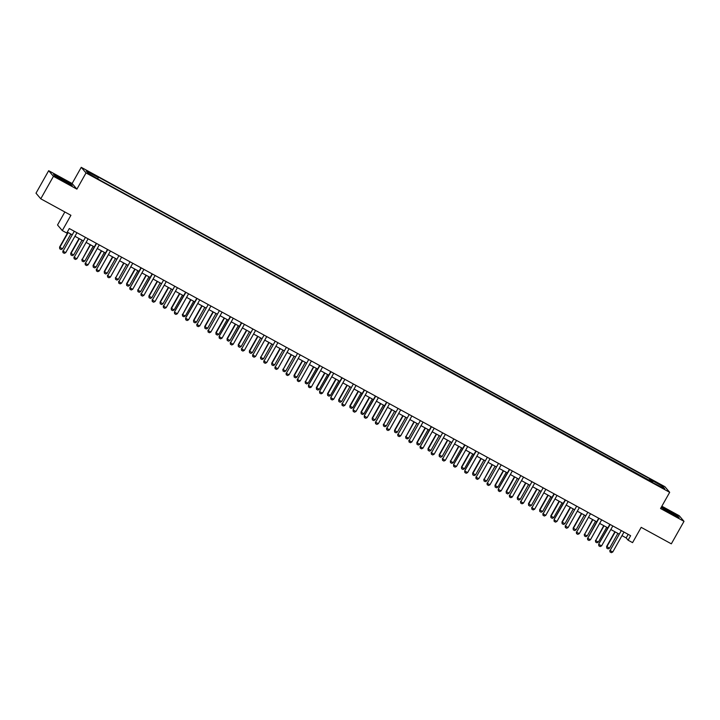 <?xml version="1.0" encoding="UTF-8"?>
<svg xmlns="http://www.w3.org/2000/svg" width="720" height="720" viewBox="0 0 720 720"><rect width="100%" height="100%" fill="white"/><g stroke="black" fill="none" stroke-linecap="round" stroke-linejoin="round"><path stroke-width="1.08" d="M92.844 176.472L89.541 174.366L92.844 176.472M64.845 211.977L57.528 224.973L62.298 230.589L66.762 233.037L69.3 228.537L630.63 535.698L628.101 540.189L632.565 542.637L641.187 527.346L671.328 543.834L684 521.343L679.23 515.727L661.851 506.214M48.672 170.694L36 193.185L40.77 198.801L53.451 176.31L76.896 189.135L86.013 172.944L81.243 167.328L72.117 183.519L48.672 170.694L53.451 176.31M86.013 172.944L669.681 492.318L664.902 486.702L81.243 167.328M662.382 487.611L658.026 485.433L662.166 487.998M650.142 481.248L650.673 479.79L649.89 478.872L97.488 176.598L98.271 177.516L97.893 178.56M650.673 479.79L662.724 486.387L664.713 488.727L652.374 482.463M98.271 177.516L86.211 170.919L88.2 173.259L101.034 180.774L652.653 482.13M62.298 230.589L70.92 215.298L40.77 198.801M669.681 492.318L660.555 508.518L684 521.343M621.981 535.626L626.166 537.912L628.101 540.189M67.293 232.101L71.964 234.657M74.934 236.286L83.124 240.768M86.103 242.397L94.293 246.879M97.263 248.508L105.453 252.99M108.432 254.61L116.622 259.092M119.592 260.721L127.782 265.203M130.761 266.832L138.951 271.314M141.921 272.943L150.111 277.425M153.09 279.045L161.28 283.527M164.25 285.156L172.44 289.638M175.419 291.267L183.609 295.749M186.579 297.378L194.769 301.86M197.748 303.489L205.938 307.971M208.908 309.591L217.098 314.073M220.068 315.702L228.258 320.184M231.237 321.813L239.427 326.295M242.397 327.924L250.587 332.406M253.566 334.026L261.756 338.508M264.726 340.137L272.916 344.619M275.895 346.248L284.085 350.73M287.055 352.359L295.245 356.841M298.224 358.47L306.414 362.952M309.384 364.572L317.574 369.054M320.553 370.683L328.743 375.165M331.713 376.794L339.903 381.276M342.882 382.905L351.072 387.387M354.042 389.007L362.232 393.489M365.211 395.118L373.392 399.6M376.371 401.229L384.561 405.711M387.531 407.34L395.721 411.822M398.7 413.451L406.89 417.924M409.86 419.553L418.05 424.035M421.029 425.664L429.219 430.146M432.189 431.775L440.379 436.257M443.358 437.886L451.548 442.368M454.518 443.988L462.708 448.47M465.687 450.099L473.877 454.581M476.847 456.21L485.037 460.692M488.016 462.321L496.206 466.803M499.176 468.432L507.366 472.905M510.345 474.534L518.526 479.016M521.505 480.645L529.695 485.127M532.665 486.756L540.855 491.238M543.834 492.867L552.024 497.349M554.994 498.969L563.184 503.451M566.163 505.08L574.353 509.562M577.323 511.191L585.513 515.673M588.492 517.302L596.682 521.784M599.652 523.413L607.842 527.886M610.821 529.515L619.011 533.997M628.173 534.348L626.166 537.912M649.89 478.872L648.927 480.582M661.464 486.945L662.724 486.387M661.194 507.384L671.22 513.756L679.113 517.626L677.682 515.934L661.419 506.979M76.896 189.135L72.117 183.519M54.999 176.103L72.234 185.535L70.794 183.843L61.461 178.281L53.559 174.411L54.999 176.103M621.234 530.73L610.083 550.521L621.234 530.73A1.035 1.017 139.6 0 0 621.306 530.586M624.006 532.062A1.035 1.017 139.6 0 0 623.916 532.197L612.765 551.988L611.343 552.672L610.002 551.943L609.849 550.251M610.002 551.943L610.083 550.521L612.765 551.988M614.907 531.756L606.627 546.453L609.543 548.19L617.886 533.385M609.543 548.19L608.112 548.883L606.771 548.145L606.627 546.453M615.204 531.918L606.861 546.723L606.771 548.145M610.074 524.619L609.84 524.349A1.035 1.017 139.6 0 0 609.849 524.322L598.689 544.14L610.074 524.619A1.035 1.017 139.6 0 0 610.137 524.484M612.837 525.96A1.035 1.017 139.6 0 0 612.756 526.086L601.596 545.877L600.174 546.57L598.833 545.832L598.689 544.14M598.833 545.832L598.923 544.41L601.596 545.877M598.914 518.508L598.68 518.238A1.035 1.017 139.6 0 0 598.689 518.211L587.754 538.299L598.914 518.508A1.035 1.017 139.6 0 0 598.977 518.373M601.677 519.849A1.035 1.017 139.6 0 0 601.587 519.975L590.436 539.766L589.014 540.459L587.673 539.721L587.529 538.029M587.673 539.721L587.754 538.299L590.436 539.766M587.745 512.397L576.594 532.197L587.745 512.397A1.035 1.017 139.6 0 0 587.808 512.262M590.508 513.738A1.035 1.017 139.6 0 0 590.427 513.864L579.276 533.655L577.845 534.348L576.504 533.619L576.36 531.918M576.504 533.619L576.594 532.197L579.276 533.655M603.747 525.645L595.692 540.612L598.374 542.079L606.717 527.274M598.374 542.079L596.952 542.772L595.611 542.034L595.467 540.342M604.035 525.807L595.692 540.612L595.611 542.034M592.578 519.534L584.532 534.51L587.214 535.968L595.557 521.163M587.214 535.968L585.783 536.661L584.442 535.932L584.298 534.231M592.875 519.696L584.532 534.51L584.442 535.932M581.418 513.432L573.138 528.12L576.045 529.866L584.388 515.052M576.045 529.866L574.623 530.55L573.282 529.821L573.138 528.12M581.706 513.594L573.363 528.399L573.282 529.821M576.585 506.295L565.425 526.086L576.585 506.295A1.035 1.017 139.6 0 0 576.648 506.151M579.348 507.627A1.035 1.017 139.6 0 0 579.258 507.753L568.107 527.553L566.685 528.237L565.344 527.508L565.2 525.807M565.344 527.508L565.425 526.086L568.107 527.553M570.249 507.321L561.969 522.018L564.885 523.755L573.228 508.95M564.885 523.755L563.454 524.439L562.113 523.71L561.969 522.018M570.546 507.483L562.203 522.288L562.113 523.71M665.073 509.985A6.732 0.459 29.4 0 0 671.157 513.576A6.732 0.459 29.4 0 0 675.468 515.565A6.732 0.459 29.4 0 0 674.289 514.494A6.732 0.459 29.4 0 0 667.539 510.552A6.732 0.459 29.4 0 0 663.831 509.004A6.732 0.459 29.4 0 0 665.073 509.985M661.311 507.186L668.286 510.597L677.331 515.988L678.438 517.284M61.956 179.172A6.732 0.459 29.4 0 0 56.943 176.922A6.732 0.459 29.4 0 0 63.63 181.143A6.732 0.459 29.4 0 0 68.589 183.483A6.732 0.459 29.4 0 0 61.956 179.172M53.937 174.861L61.398 178.515L70.443 183.906L71.55 185.202M565.416 500.184L565.182 499.905A1.035 1.017 139.6 0 0 565.2 499.887L554.031 519.705L565.416 500.184A1.035 1.017 139.6 0 0 565.479 500.04M568.179 501.525A1.035 1.017 139.6 0 0 568.098 501.651L556.947 521.442L555.516 522.126L554.175 521.397L554.031 519.705M554.175 521.397L554.265 519.975L556.947 521.442M554.256 494.073L554.022 493.803A1.035 1.017 139.6 0 0 554.031 493.776L543.096 513.864L554.256 494.073A1.035 1.017 139.6 0 0 554.319 493.938M557.019 495.414A1.035 1.017 139.6 0 0 556.929 495.54L545.778 515.331L544.356 516.024L543.015 515.286L542.871 513.594M543.015 515.286L543.096 513.864L545.778 515.331M543.087 487.962L531.936 507.753L543.087 487.962A1.035 1.017 139.6 0 0 543.15 487.827M545.85 489.303A1.035 1.017 139.6 0 0 545.769 489.429L534.618 509.22L533.187 509.913L531.846 509.175L531.702 507.483M531.846 509.175L531.936 507.753L534.618 509.22M531.927 481.851L520.776 501.651L531.927 481.851A1.035 1.017 139.6 0 0 531.99 481.716M534.69 483.192A1.035 1.017 139.6 0 0 534.6 483.318L523.449 503.118L522.027 503.802L520.686 503.073L520.542 501.372M520.686 503.073L520.776 501.651L523.449 503.118M520.758 475.749L509.607 495.54L520.758 475.749A1.035 1.017 139.6 0 0 520.83 475.605M523.521 477.081A1.035 1.017 139.6 0 0 523.44 477.216L512.289 497.007L510.858 497.691L509.526 496.962L509.373 495.27M509.526 496.962L509.607 495.54L512.289 497.007M559.089 501.21L550.809 515.907L553.716 517.644L562.059 502.839M553.716 517.644L552.294 518.337L550.953 517.599L550.809 515.907M559.386 501.372L551.043 516.177L550.953 517.599M547.92 495.099L539.64 509.796L542.556 511.533L550.899 496.728M542.556 511.533L541.125 512.226L539.784 511.488L539.64 509.796M548.217 495.261L539.874 510.066L539.784 511.488M536.76 488.997L528.48 503.685L531.387 505.431L539.73 490.617M531.387 505.431L529.965 506.115L528.624 505.386L528.48 503.685M537.057 489.15L528.714 503.964L528.624 505.386M525.591 482.886L517.311 497.574L520.227 499.32L528.57 484.515M520.227 499.32L518.796 500.004L517.464 499.275L517.311 497.574M525.888 483.048L517.545 497.853L517.464 499.275M514.431 476.775L506.151 491.472L509.058 493.209L517.401 478.404M509.058 493.209L507.636 493.902L506.295 493.164L506.151 491.472M514.728 476.937L506.385 491.742L506.295 493.164M509.598 469.638L509.364 469.368A1.035 1.017 139.6 0 0 509.373 469.341L498.213 489.159L509.598 469.638A1.035 1.017 139.6 0 0 509.661 469.503M512.361 470.979A1.035 1.017 139.6 0 0 512.28 471.105L501.12 490.896L499.698 491.589L498.357 490.851L498.213 489.159M498.357 490.851L498.447 489.429L501.12 490.896M503.262 470.664L494.982 485.361L497.898 487.098L506.241 472.293M497.898 487.098L496.476 487.791L495.135 487.053L494.982 485.361M503.559 470.826L495.216 485.631L495.135 487.053M498.429 463.527L487.278 483.318L498.429 463.527A1.035 1.017 139.6 0 0 498.501 463.392M501.192 464.868A1.035 1.017 139.6 0 0 501.111 464.994L489.96 484.785L488.529 485.478L487.197 484.74L487.044 483.048M487.197 484.74L487.278 483.318L489.96 484.785M492.102 464.553L484.056 479.529L486.729 480.987L495.072 466.182M486.729 480.987L485.307 481.68L483.966 480.951L483.822 479.25M492.399 464.715L484.056 479.529L483.966 480.951M487.269 457.416L476.118 477.216L487.269 457.416A1.035 1.017 139.6 0 0 487.332 457.281M490.032 458.757A1.035 1.017 139.6 0 0 489.951 458.883L478.791 478.674L477.369 479.367L476.028 478.638L475.884 476.937M476.028 478.638L476.118 477.216L478.791 478.674M480.933 458.451L472.653 473.139L475.569 474.885L483.912 460.071M475.569 474.885L474.147 475.569L472.806 474.84L472.653 473.139M481.23 458.613L472.887 473.418L472.806 474.84M476.1 451.314L475.875 451.035A1.035 1.017 139.6 0 0 475.884 451.017L464.715 470.826L476.1 451.314A1.035 1.017 139.6 0 0 476.172 451.17M478.872 452.646A1.035 1.017 139.6 0 0 478.782 452.772L467.631 472.572L466.209 473.256L464.868 472.527L464.715 470.826M464.868 472.527L464.949 471.105L467.631 472.572M469.773 452.34L461.493 467.037L464.409 468.774L472.752 453.969M464.409 468.774L462.978 469.458L461.637 468.729L461.493 467.037M470.07 452.502L461.727 467.307L461.637 468.729M464.94 445.203L464.706 444.924A1.035 1.017 139.6 0 0 464.715 444.906L453.555 464.724L464.94 445.203A1.035 1.017 139.6 0 0 465.003 445.059M467.703 446.544A1.035 1.017 139.6 0 0 467.622 446.67L456.462 466.461L455.04 467.145L453.699 466.416L453.555 464.724M453.699 466.416L453.789 464.994L456.462 466.461M458.613 446.229L450.558 461.196L453.24 462.663L461.583 447.858M453.24 462.663L451.818 463.356L450.477 462.618L450.333 460.926M458.901 446.391L450.558 461.196L450.477 462.618M453.771 439.092L442.62 458.883L453.771 439.092A1.035 1.017 139.6 0 0 453.843 438.957M456.543 440.433A1.035 1.017 139.6 0 0 456.453 440.559L445.302 460.35L443.88 461.043L442.539 460.305L442.386 458.613M442.539 460.305L442.62 458.883L445.302 460.35M447.444 440.118L439.164 454.815L442.08 456.552L450.423 441.747M442.08 456.552L440.649 457.245L439.308 456.507L439.164 454.815M447.741 440.28L439.398 455.085L439.308 456.507M442.611 432.981L431.46 452.772L442.611 432.981A1.035 1.017 139.6 0 0 442.674 432.846M445.374 434.322A1.035 1.017 139.6 0 0 445.293 434.448L434.142 454.239L432.711 454.932L431.37 454.194L431.226 452.502M431.37 454.194L431.46 452.772L434.142 454.239M431.451 426.87L431.217 426.6A1.035 1.017 139.6 0 0 431.226 426.582L420.291 446.67L431.451 426.87A1.035 1.017 139.6 0 0 431.514 426.735M434.214 428.211A1.035 1.017 139.6 0 0 434.124 428.337L422.973 448.137L421.551 448.821L420.21 448.092L420.066 446.391M420.21 448.092L420.291 446.67L422.973 448.137M420.282 420.768L409.131 440.559L420.282 420.768A1.035 1.017 139.6 0 0 420.345 420.624M423.045 422.1A1.035 1.017 139.6 0 0 422.964 422.235L411.813 442.026L410.382 442.71L409.041 441.981L408.897 440.289M409.041 441.981L409.131 440.559L411.813 442.026M409.122 414.657L397.962 434.448L409.122 414.657A1.035 1.017 139.6 0 0 409.185 414.522M411.885 415.998A1.035 1.017 139.6 0 0 411.795 416.124L400.644 435.915L399.222 436.608L397.881 435.87L397.737 434.178M397.881 435.87L397.962 434.448L400.644 435.915M397.953 408.546L386.802 428.337L397.953 408.546A1.035 1.017 139.6 0 0 398.016 408.411M400.716 409.887A1.035 1.017 139.6 0 0 400.635 410.013L389.484 429.804L388.053 430.497L386.712 429.759L386.568 428.067M386.712 429.759L386.802 428.337L389.484 429.804M386.793 402.435L386.559 402.165A1.035 1.017 139.6 0 0 386.568 402.147L375.642 422.235L386.793 402.435A1.035 1.017 139.6 0 0 386.856 402.3M389.556 403.776A1.035 1.017 139.6 0 0 389.466 403.902L378.315 423.693L376.893 424.386L375.552 423.657L375.408 421.956M375.552 423.657L375.642 422.235L378.315 423.693M375.624 396.333L375.39 396.054A1.035 1.017 139.6 0 0 375.408 396.036L364.239 415.845L375.624 396.333A1.035 1.017 139.6 0 0 375.687 396.189M378.387 397.665A1.035 1.017 139.6 0 0 378.306 397.8L367.155 417.591L365.724 418.275L364.383 417.546L364.239 415.845M364.383 417.546L364.473 416.124L367.155 417.591M364.464 390.222L364.23 389.943A1.035 1.017 139.6 0 0 364.239 389.925L353.079 409.743L364.464 390.222A1.035 1.017 139.6 0 0 364.527 390.078M367.227 391.563A1.035 1.017 139.6 0 0 367.137 391.689L355.986 411.48L354.564 412.173L353.223 411.435L353.079 409.743M353.223 411.435L353.313 410.013L355.986 411.48M353.295 384.111L342.144 403.902L353.295 384.111A1.035 1.017 139.6 0 0 353.367 383.976M356.058 385.452A1.035 1.017 139.6 0 0 355.977 385.578L344.826 405.369L343.395 406.062L342.063 405.324L341.91 403.632M342.063 405.324L342.144 403.902L344.826 405.369M342.135 378L341.901 377.73A1.035 1.017 139.6 0 0 341.91 377.712L330.75 397.521L342.135 378A1.035 1.017 139.6 0 0 342.198 377.865M344.898 379.341A1.035 1.017 139.6 0 0 344.817 379.467L333.657 399.258L332.235 399.951L330.894 399.222L330.75 397.521M330.894 399.222L330.984 397.791L333.657 399.258M330.966 371.889L330.741 371.619A1.035 1.017 139.6 0 0 330.75 371.601L319.581 391.41L330.966 371.889A1.035 1.017 139.6 0 0 331.038 371.754M333.738 373.23A1.035 1.017 139.6 0 0 333.648 373.356L322.497 393.156L321.066 393.84L319.734 393.111L319.581 391.41M319.734 393.111L319.815 391.689L322.497 393.156M319.806 365.787L319.572 365.508A1.035 1.017 139.6 0 0 319.581 365.49L308.421 385.308L319.806 365.787A1.035 1.017 139.6 0 0 319.869 365.643M322.569 367.119A1.035 1.017 139.6 0 0 322.488 367.254L311.328 387.045L309.906 387.729L308.565 387L308.421 385.308M308.565 387L308.655 385.578L311.328 387.045M308.637 359.676L297.486 379.467L308.637 359.676A1.035 1.017 139.6 0 0 308.709 359.541M311.409 361.017A1.035 1.017 139.6 0 0 311.319 361.143L300.168 380.934L298.746 381.627L297.405 380.889L297.252 379.197M297.405 380.889L297.486 379.467L300.168 380.934M297.477 353.565L286.326 373.356L297.477 353.565A1.035 1.017 139.6 0 0 297.54 353.43M300.24 354.906A1.035 1.017 139.6 0 0 300.159 355.032L289.008 374.823L287.577 375.516L286.236 374.778L286.092 373.086M286.236 374.778L286.326 373.356L289.008 374.823M286.317 347.454L275.157 367.254L286.317 347.454A1.035 1.017 139.6 0 0 286.38 347.319M289.08 348.795A1.035 1.017 139.6 0 0 288.99 348.921L277.839 368.721L276.417 369.405L275.076 368.676L274.932 366.975M275.076 368.676L275.157 367.254L277.839 368.721M275.148 341.352L263.997 361.143L275.148 341.352A1.035 1.017 139.6 0 0 275.211 341.208M277.911 342.684A1.035 1.017 139.6 0 0 277.83 342.819L266.679 362.61L265.248 363.294L263.907 362.565L263.763 360.864M263.907 362.565L263.997 361.143L266.679 362.61M263.988 335.241L252.828 355.032L263.988 335.241A1.035 1.017 139.6 0 0 264.051 335.097M266.751 336.582A1.035 1.017 139.6 0 0 266.661 336.708L255.51 356.499L254.088 357.192L252.747 356.454L252.603 354.762M252.747 356.454L252.828 355.032L255.51 356.499M252.819 329.13L241.668 348.921L252.819 329.13A1.035 1.017 139.6 0 0 252.882 328.995M255.582 330.471A1.035 1.017 139.6 0 0 255.501 330.597L244.35 350.388L242.919 351.081L241.578 350.343L241.434 348.651M241.578 350.343L241.668 348.921L244.35 350.388M436.284 434.016L428.004 448.704L430.911 450.45L439.254 435.636M430.911 450.45L429.489 451.134L428.148 450.405L428.004 448.704M436.572 434.169L428.229 448.983L428.148 450.405M425.115 427.905L416.835 442.593L419.751 444.339L428.094 429.534M419.751 444.339L418.32 445.023L416.979 444.294L416.835 442.593M425.412 428.067L417.069 442.872L416.979 444.294M413.955 421.794L405.9 436.761L408.582 438.228L416.925 423.423M408.582 438.228L407.16 438.921L405.819 438.183L405.675 436.491M414.243 421.956L405.9 436.761L405.819 438.183M402.786 415.683L394.506 430.38L397.422 432.117L405.765 417.312M397.422 432.117L395.991 432.81L394.65 432.072L394.506 430.38M403.083 415.845L394.74 430.65L394.65 432.072M391.626 409.572L383.58 424.548L386.253 426.006L394.596 411.201M386.253 426.006L384.831 426.699L383.49 425.97L383.346 424.269M391.923 409.734L383.58 424.548L383.49 425.97M380.457 403.47L372.177 418.158L375.093 419.904L383.436 405.09M375.093 419.904L373.662 420.588L372.33 419.859L372.177 418.158M380.754 403.632L372.411 418.437L372.33 419.859M369.297 397.359L361.017 412.056L363.924 413.793L372.267 398.988M363.924 413.793L362.502 414.477L361.161 413.748L361.017 412.056M369.594 397.521L361.251 412.326L361.161 413.748M358.128 391.248L349.848 405.945L352.764 407.682L361.107 392.877M352.764 407.682L351.333 408.375L350.001 407.637L349.848 405.945M358.425 391.41L350.082 406.215L350.001 407.637M346.968 385.137L338.688 399.834L341.595 401.571L349.938 386.766M341.595 401.571L340.173 402.264L338.832 401.526L338.688 399.834M347.265 385.299L338.922 400.104L338.832 401.526M335.799 379.035L327.519 393.723L330.435 395.469L338.778 380.655M330.435 395.469L329.013 396.153L327.672 395.424L327.519 393.723M336.096 379.188L327.753 394.002L327.672 395.424M324.639 372.924L316.359 387.621L319.266 389.358L327.618 374.553M319.266 389.358L317.844 390.042L316.503 389.313L316.359 387.621M324.936 373.086L316.593 387.891L316.503 389.313M313.479 366.813L305.424 381.78L308.106 383.247L316.449 368.442M308.106 383.247L306.684 383.94L305.343 383.202L305.199 381.51M313.767 366.975L305.424 381.78L305.343 383.202M302.31 360.702L294.03 375.399L296.946 377.136L305.289 362.331M296.946 377.136L295.515 377.829L294.174 377.091L294.03 375.399M302.607 360.864L294.264 375.669L294.174 377.091M291.15 354.591L283.095 369.567L285.777 371.025L294.12 356.22M285.777 371.025L284.355 371.718L283.014 370.989L282.87 369.288M291.438 354.753L283.095 369.567L283.014 370.989M279.981 348.489L271.701 363.177L274.617 364.923L282.96 350.118M274.617 364.923L273.186 365.607L271.845 364.878L271.701 363.177M280.278 348.651L271.935 363.456L271.845 364.878M268.821 342.378L260.766 357.345L263.448 358.812L271.791 344.007M263.448 358.812L262.026 359.496L260.685 358.767L260.541 357.075M269.109 342.54L260.766 357.345L260.685 358.767M257.652 336.267L249.372 350.964L252.288 352.701L260.631 337.896M252.288 352.701L250.857 353.394L249.516 352.656L249.372 350.964M257.949 336.429L249.606 351.234L249.516 352.656M246.492 330.156L238.212 344.853L241.119 346.59L249.462 331.785M241.119 346.59L239.697 347.283L238.356 346.545L238.212 344.853M246.789 330.318L238.446 345.123L238.356 346.545M241.659 323.019L241.425 322.749A1.035 1.017 139.6 0 0 241.434 322.731L230.499 342.81L241.659 323.019A1.035 1.017 139.6 0 0 241.722 322.884M244.422 324.36A1.035 1.017 139.6 0 0 244.332 324.486L233.181 344.277L231.759 344.97L230.418 344.241L230.274 342.54M230.418 344.241L230.499 342.81L233.181 344.277M235.323 324.054L227.043 338.742L229.959 340.488L238.302 325.674M229.959 340.488L228.528 341.172L227.196 340.443L227.043 338.742M235.62 324.207L227.277 339.021L227.196 340.443M230.49 316.917L230.256 316.638A1.035 1.017 139.6 0 0 230.274 316.62L219.105 336.429L230.49 316.917A1.035 1.017 139.6 0 0 230.553 316.773M233.253 318.249A1.035 1.017 139.6 0 0 233.172 318.375L222.021 338.175L220.59 338.859L219.249 338.13L219.105 336.429M219.249 338.13L219.339 336.708L222.021 338.175M224.163 317.943L215.883 332.64L218.79 334.377L227.133 319.572M218.79 334.377L217.368 335.061L216.027 334.332L215.883 332.64M224.46 318.105L216.117 332.91L216.027 334.332M219.33 310.806L208.179 330.597L219.33 310.806A1.035 1.017 139.6 0 0 219.393 310.662M222.093 312.138A1.035 1.017 139.6 0 0 222.003 312.273L210.852 332.064L209.43 332.748L208.089 332.019L207.945 330.327M208.089 332.019L208.179 330.597L210.852 332.064M212.994 311.832L204.714 326.529L207.63 328.266L215.973 313.461M207.63 328.266L206.199 328.959L204.867 328.221L204.714 326.529M213.291 311.994L204.948 326.799L204.867 328.221M208.161 304.695L197.01 324.486L208.161 304.695A1.035 1.017 139.6 0 0 208.233 304.56M210.924 306.036A1.035 1.017 139.6 0 0 210.843 306.162L199.692 325.953L198.261 326.646L196.929 325.908L196.776 324.216M196.929 325.908L197.01 324.486L199.692 325.953M201.834 305.721L193.554 320.418L196.461 322.155L204.804 307.35M196.461 322.155L195.039 322.848L193.698 322.11L193.554 320.418M202.131 305.883L193.788 320.688L193.698 322.11M197.001 298.584L196.767 298.314A1.035 1.017 139.6 0 0 196.776 298.287L185.616 318.105L197.001 298.584A1.035 1.017 139.6 0 0 197.064 298.449M199.764 299.925A1.035 1.017 139.6 0 0 199.683 300.051L188.523 319.842L187.101 320.535L185.76 319.797L185.616 318.105M185.76 319.797L185.85 318.375L188.523 319.842M190.665 299.61L182.619 314.586L185.301 316.044L193.644 301.239M185.301 316.044L183.879 316.737L182.538 316.008L182.385 314.307M190.962 299.772L182.619 314.586L182.538 316.008M185.832 292.473L185.607 292.203A1.035 1.017 139.6 0 0 185.616 292.185L174.447 311.994L185.832 292.473A1.035 1.017 139.6 0 0 185.904 292.338M188.595 293.814A1.035 1.017 139.6 0 0 188.514 293.94L177.363 313.74L175.932 314.424L174.6 313.695L174.447 311.994M174.6 313.695L174.681 312.273L177.363 313.74M179.505 293.508L171.225 308.196L174.132 309.942L182.475 295.137M174.132 309.942L172.71 310.626L171.369 309.897L171.225 308.196M179.802 293.67L171.459 308.475L171.369 309.897M174.672 286.371L163.521 306.162L174.672 286.371A1.035 1.017 139.6 0 0 174.735 286.227M177.435 287.703A1.035 1.017 139.6 0 0 177.354 287.838L166.194 307.629L164.772 308.313L163.431 307.584L163.287 305.883M163.431 307.584L163.521 306.162L166.194 307.629M168.336 287.397L160.056 302.094L162.972 303.831L171.315 289.026M162.972 303.831L161.55 304.515L160.209 303.786L160.056 302.094M168.633 287.559L160.29 302.364L160.209 303.786M163.503 280.26L152.352 300.051L163.503 280.26A1.035 1.017 139.6 0 0 163.575 280.116M166.275 281.601A1.035 1.017 139.6 0 0 166.185 281.727L155.034 301.518L153.612 302.211L152.271 301.473L152.118 299.781M152.271 301.473L152.352 300.051L155.034 301.518M157.176 281.286L148.896 295.983L151.812 297.72L160.155 282.915M151.812 297.72L150.381 298.413L149.04 297.675L148.896 295.983M157.473 281.448L149.13 296.253L149.04 297.675M152.343 274.149L152.109 273.879A1.035 1.017 139.6 0 0 152.118 273.852L141.192 293.94L152.343 274.149A1.035 1.017 139.6 0 0 152.406 274.014M155.106 275.49A1.035 1.017 139.6 0 0 155.025 275.616L143.865 295.407L142.443 296.1L141.102 295.362L140.958 293.67M141.102 295.362L141.192 293.94L143.865 295.407M146.016 275.175L137.961 290.142L140.643 291.609L148.986 276.804M140.643 291.609L139.221 292.302L137.88 291.564L137.736 289.872M146.304 275.337L137.961 290.142L137.88 291.564M141.183 268.038L140.949 267.768A1.035 1.017 139.6 0 0 140.958 267.75L130.023 287.838L141.183 268.038A1.035 1.017 139.6 0 0 141.246 267.903M143.946 269.379A1.035 1.017 139.6 0 0 143.856 269.505L132.705 289.296L131.283 289.989L129.942 289.26L129.798 287.559M129.942 289.26L130.023 287.838L132.705 289.296M134.847 269.073L126.567 283.761L129.483 285.507L137.826 270.693M129.483 285.507L128.052 286.191L126.711 285.462L126.567 283.761M135.144 269.235L126.801 284.04L126.711 285.462M130.014 261.936L118.863 281.727L130.014 261.936A1.035 1.017 139.6 0 0 130.077 261.792M132.777 263.268A1.035 1.017 139.6 0 0 132.696 263.394L121.545 283.194L120.114 283.878L118.773 283.149L118.629 281.448M118.773 283.149L118.863 281.727L121.545 283.194M118.854 255.825L107.694 275.616L118.854 255.825A1.035 1.017 139.6 0 0 118.917 255.681M121.617 257.157A1.035 1.017 139.6 0 0 121.527 257.292L110.376 277.083L108.954 277.767L107.613 277.038L107.469 275.346M107.613 277.038L107.694 275.616L110.376 277.083M107.685 249.714L107.451 249.444A1.035 1.017 139.6 0 0 107.469 249.417L96.534 269.505L107.685 249.714A1.035 1.017 139.6 0 0 107.748 249.579M110.448 251.055A1.035 1.017 139.6 0 0 110.367 251.181L99.216 270.972L97.785 271.665L96.444 270.927L96.3 269.235M96.444 270.927L96.534 269.505L99.216 270.972M96.525 243.603L96.291 243.333A1.035 1.017 139.6 0 0 96.3 243.306L85.365 263.394L96.525 243.603A1.035 1.017 139.6 0 0 96.588 243.468M99.288 244.944A1.035 1.017 139.6 0 0 99.198 245.07L88.047 264.861L86.625 265.554L85.284 264.816L85.14 263.124M85.284 264.816L85.365 263.394L88.047 264.861M123.687 262.962L115.632 277.929L118.314 279.396L126.657 264.591M118.314 279.396L116.892 280.08L115.551 279.351L115.407 277.659M123.975 263.124L115.632 277.929L115.551 279.351M112.518 256.851L104.238 271.548L107.154 273.285L115.497 258.48M107.154 273.285L105.723 273.978L104.382 273.24L104.238 271.548M112.815 257.013L104.472 271.818L104.382 273.24M101.358 250.74L93.078 265.437L95.985 267.174L104.328 252.369M95.985 267.174L94.563 267.867L93.222 267.129L93.078 265.437M101.655 250.902L93.312 265.707L93.222 267.129M90.189 244.629L82.143 259.605L84.825 261.063L93.168 246.258M84.825 261.063L83.394 261.756L82.053 261.027L81.909 259.326M90.486 244.791L82.143 259.605L82.053 261.027M85.356 237.492L74.205 257.292L85.356 237.492A1.035 1.017 139.6 0 0 85.419 237.357M88.119 238.833A1.035 1.017 139.6 0 0 88.038 238.959L76.887 258.759L75.456 259.443L74.115 258.714L73.971 257.013M74.115 258.714L74.205 257.292L76.887 258.759M79.029 238.527L70.749 253.215L73.656 254.961L81.999 240.156M73.656 254.961L72.234 255.645L70.893 254.916L70.749 253.215M79.326 238.689L70.983 253.494L70.893 254.916M74.196 231.39L63.045 251.181L74.196 231.39A1.035 1.017 139.6 0 0 74.259 231.246M76.959 232.722A1.035 1.017 139.6 0 0 76.869 232.857L65.718 252.648L64.296 253.332L62.955 252.603L62.811 250.902M62.955 252.603L63.045 251.181L65.718 252.648M67.86 232.416L59.58 247.113L62.496 248.85L70.839 234.045M62.496 248.85L61.065 249.543L59.733 248.805L59.58 247.113M68.157 232.578L59.814 247.383L59.733 248.805"/></g></svg>
